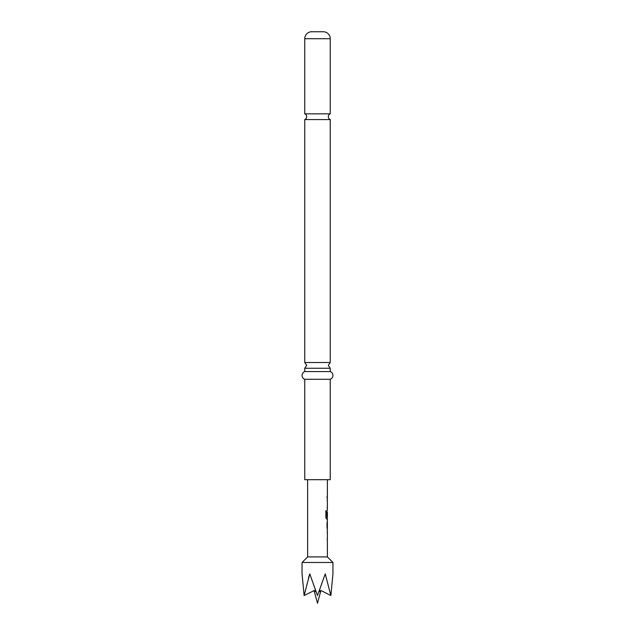 <?xml version="1.0" encoding="UTF-8"?>
<svg xmlns="http://www.w3.org/2000/svg" width="635" height="635" viewBox="0 0 635 635"><rect width="100%" height="100%" fill="white"/><g stroke="black" fill="none" stroke-linecap="round" stroke-linejoin="round"><path stroke-width="0.95" d="M304.76 113.84A3.088 3.088 0 0 1 304.76 119.563L330.24 119.563A3.088 3.088 0 0 1 330.24 113.84L304.76 113.84L304.76 38.703A6.953 6.953 0 0 1 311.706 31.75L323.294 31.75L311.706 31.75M304.76 371.562L304.76 368.244L330.24 368.244L330.24 371.562L304.76 371.562A4.112 4.112 0 0 0 304.76 379.285L304.76 479.679L330.24 479.679L330.24 379.285L304.76 379.285M327.382 556.911L307.618 556.911L302.054 562.475L332.946 562.475L327.382 556.911L327.382 540.194M314.166 590.598L304.125 595.511L309.777 573.905L317.5 595.511L325.223 573.905L330.875 595.511L332.946 573.905L332.946 562.475M321.342 590.709L319.865 591.741L319.754 589.272M315.246 589.272L315.135 591.741L313.658 590.709L314.262 591.153L317.5 603.25L320.738 591.153M313.579 590.74L315.135 591.741M323.294 31.75A6.953 6.953 0 0 1 330.24 38.703L330.24 113.84M330.24 119.563L330.24 362.522L304.76 362.522L306.689 365.379L304.76 368.244M330.24 371.562A4.112 4.112 0 0 1 330.24 379.285M304.76 119.563L304.76 362.522M327.342 533.106L327.231 531.662M327.231 540.02L327.342 538.567M327.319 529.653L327.319 520.946M327.033 522.565L327.033 528.026M327.231 518.938L326.573 519.105L325.874 517.596L325.874 510.786L326.62 510.786L326.62 517.2L327.342 517.311M327.327 511.961L327.025 516.565L327.231 511.85M327.342 501.483L327.231 500.039M327.231 508.389L327.342 506.944M327.033 498.023L327.033 496.403M330.875 595.511L321.421 590.74L330.875 595.511M319.865 591.741L321.421 590.74L320.834 590.598M304.125 595.511L302.054 573.905L302.054 562.475M309.777 573.905L308.427 577.977M326.477 510.786L326.66 517.311M327.176 511.961L327.176 516.565M327.342 522.565L327.342 528.026M330.24 38.703L304.76 38.703M330.24 368.244L328.311 365.379L330.24 362.522M327.382 479.679L327.382 496.403M327.382 498.023L327.382 499.864M327.382 501.483L327.382 506.944M327.382 508.564L327.382 510.405M327.382 511.85L327.382 517.311M327.382 519.105L327.382 520.946M327.382 522.565L327.382 528.026M327.382 529.653L327.382 531.487M327.382 533.106L327.382 538.567M307.618 479.679L307.618 556.911M327.231 496.403L327.231 498.023M327.231 499.864L327.231 501.483M327.231 506.944L327.231 508.564M327.231 517.311L327.231 519.105M327.231 521.113L327.231 522.565M327.231 528.026L327.231 529.487M327.231 531.487L327.231 533.106M327.231 538.567L327.231 540.194"/></g></svg>
